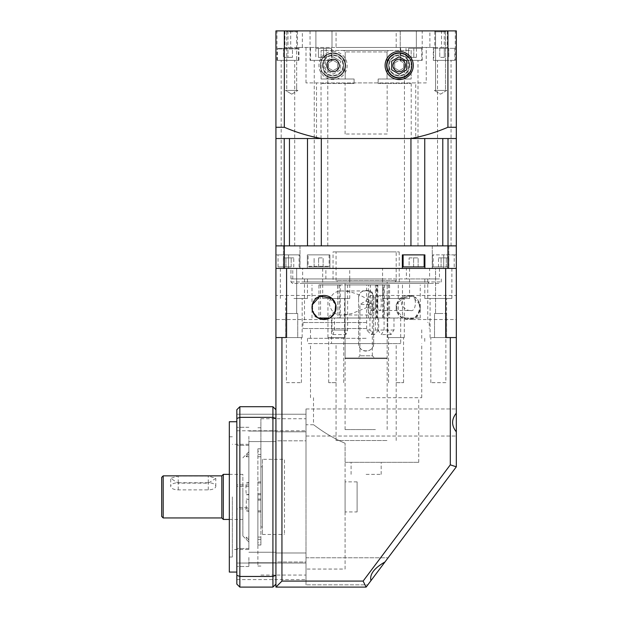 <?xml version="1.0" encoding="UTF-8"?>
<svg xmlns="http://www.w3.org/2000/svg" width="618" height="618" viewBox="0 0 618 618"><rect width="100%" height="100%" fill="white"/><g stroke="black" fill="none" stroke-linecap="round" stroke-linejoin="round"><path stroke-width="0.46" stroke-dasharray="3.09 2.32" d="M358.61 297.876C358.131 288.189 374.099 288.166 373.643 297.876A7.516 7.516 0 0 0 366.126 290.36A7.516 7.516 0 0 0 358.61 297.876L358.61 343.577L358.61 297.876M333.056 52.885A12.592 12.592 0 0 1 345.64 65.477A12.592 12.592 0 0 1 333.056 78.069A12.592 12.592 0 0 1 320.464 65.477A12.592 12.592 0 0 1 333.056 52.885M333.056 51.379A14.098 14.098 0 0 1 345.261 72.522A14.098 14.098 0 0 1 320.842 72.522A14.098 14.098 0 0 1 333.056 51.379M286.752 90.429L296.679 90.429L286.752 90.429L286.752 31.804L296.679 31.804L286.752 31.804L285.856 30.9L297.582 30.9L285.856 30.9L297.582 30.9L285.856 30.9L286.752 31.804L296.679 31.804L286.752 31.804L286.752 90.429L296.679 90.429L286.752 90.429M296.679 31.804L297.582 30.9L296.679 31.804L296.679 85.014L296.679 31.804M435.566 90.429L445.493 90.429L445.493 31.804L435.566 31.804L445.493 31.804L446.389 30.9L434.67 30.9L446.389 30.9L434.67 30.9L446.389 30.9L445.493 31.804L435.566 31.804L445.493 31.804L445.493 90.429L435.566 90.429L445.493 90.429L435.566 90.429L435.566 31.804L434.67 30.9L435.566 31.804L435.566 90.429M446.744 90.429L434.315 90.429L446.744 90.429L434.315 90.429L446.744 90.429L440.534 94.16L434.315 90.429L440.534 94.16L446.744 90.429M291.719 90.429L285.501 90.429L291.719 90.429M285.501 90.429L297.93 90.429L285.501 90.429L291.719 94.16L285.501 90.429M441.53 47.439L444.28 47.439L444.28 30.9L441.53 30.9L441.53 47.439L447.301 47.439L416.354 47.439L416.354 30.9L416.354 47.439M429.889 30.9L434.786 30.9L434.786 47.439L429.889 47.439L429.889 30.9L331.997 30.9L331.997 47.439L336.061 47.439L336.061 30.9M396.184 47.439L400.248 47.439L400.248 30.9L396.184 30.9L396.184 47.439L302.356 47.439L302.356 30.9L297.459 30.9L297.459 47.439L302.356 47.439M290.723 47.439L287.965 47.439L287.965 30.9L290.723 30.9L290.723 47.439L284.944 47.439L315.891 47.439L315.891 30.9L315.891 47.439M424.751 245.864L424.751 138.532L321.306 138.532L321.306 245.864L289.456 245.864L424.751 245.864L410.947 245.864L410.947 138.532L424.751 138.532L424.751 245.864L442.789 245.864L424.751 245.864L424.751 138.532L456.316 138.532L410.947 138.532M456.316 138.532L456.316 245.864L448.019 245.864L448.019 138.532L456.316 138.532L456.316 127.269L447.919 127.269C435.984 132.36 423.631 136.114 410.877 138.532L321.368 138.532C308.614 136.114 296.269 132.36 284.326 127.269L275.929 127.269L275.929 30.9L284.326 30.9L284.326 127.269M284.326 30.9L456.316 30.9L456.316 127.269M438.486 257.891L448.9 257.891L438.486 257.891L438.486 266.906L441.09 266.906L441.09 257.891L441.09 266.906L446.296 266.906L438.486 266.906M284.226 138.532L307.494 138.532L284.226 138.532L284.226 245.864L289.456 245.864L275.929 245.864L456.316 245.864L456.316 268.413L456.316 254.886L456.316 268.413L329.896 268.413L329.896 254.886L307.347 254.886L307.347 268.413L307.347 254.886L329.896 254.886L329.896 268.413L275.929 268.413L275.929 254.886L299.83 254.886L275.929 254.886L275.929 268.413L288.56 268.413L275.929 268.413L275.929 584.095L272.924 587.1L239.854 587.1L239.854 417.359A1209.372 855.157 90 0 0 236.841 418.51L236.841 584.095L239.854 587.1M446.296 266.906L446.296 257.891L446.296 266.906L448.9 266.906L446.296 266.906M394.686 62.874L394.686 68.08L394.686 62.874L399.197 60.27L403.701 62.874L399.197 60.27L394.686 62.874M318.424 57.358L323.631 57.358L318.424 57.358L318.424 48.335L315.821 48.335L318.424 48.335L318.424 57.358M315.821 48.335L315.821 57.358M321.306 138.532L307.494 138.532L307.494 245.864M394.686 68.08L399.197 70.684L394.686 68.08M318.618 257.891L323.129 257.891L318.618 257.891L318.618 266.906L314.114 266.906L318.618 266.906L318.618 257.891M333.056 251.874L399.197 251.874L333.056 251.874L333.056 281.939L399.197 281.939L333.056 281.939M336.061 251.874L396.184 251.874L336.061 251.874L336.061 280.441L396.184 280.441L336.061 280.441L337.559 281.939L394.686 281.939L337.559 281.939M405.655 65.477A6.466 6.466 0 0 0 395.96 59.876A6.466 6.466 0 0 0 395.96 71.07A6.466 6.466 0 0 0 405.655 65.477A6.466 6.466 0 0 1 395.96 71.07A6.466 6.466 0 0 1 395.96 59.876A6.466 6.466 0 0 1 405.655 65.477M314.114 266.906L314.114 257.891L314.114 266.906M287.957 57.358L283.446 57.358L292.461 57.358L287.957 57.358L287.957 48.335L283.446 48.335L287.957 48.335L287.957 57.358M283.446 48.335L283.446 57.358L283.446 48.335M354.099 79.004L321.082 79.004L321.082 50.444L411.163 50.444L411.163 79.004L378.146 79.004L378.146 83.515L411.217 83.515L378.146 83.515L378.146 79.004L411.163 79.004L411.163 50.444L321.082 50.444L321.082 79.004L354.099 79.004L354.099 83.515L321.028 83.515L354.099 83.515L354.099 79.004L345.199 79.004L354.099 79.004L354.099 83.515L354.099 79.004M411.217 138.532L321.028 138.532L411.217 138.532L411.217 83.515M339.066 65.477C337.567 56.771 327.44 57.961 327.038 65.477C327.432 72.994 337.575 74.175 339.066 65.477M343.415 71.58L343.415 59.367C336.841 50.043 327.115 53.581 324.164 57.374L324.164 73.581C327.092 77.343 336.825 80.927 343.415 71.58A12.028 12.028 0 0 0 343.415 59.367M393.179 65.477C394.686 56.771 404.813 57.961 405.207 65.477C404.813 72.994 394.67 74.175 393.179 65.477M388.838 71.58L388.838 59.367C395.404 50.043 405.13 53.581 408.081 57.374L408.081 73.581C405.153 77.343 395.42 80.927 388.838 71.58A12.028 12.028 0 0 1 388.838 59.367M405.207 65.477A6.01 6.01 0 0 0 396.184 60.27A6.01 6.01 0 0 0 396.184 70.684A6.01 6.01 0 0 0 405.207 65.477A6.01 6.01 0 0 0 396.184 60.27A6.01 6.01 0 0 0 396.184 70.684A6.01 6.01 0 0 0 405.207 65.477A6.01 6.01 0 0 1 396.184 70.684A6.01 6.01 0 0 1 396.184 60.27A6.01 6.01 0 0 1 405.207 65.477M426.25 47.439L305.995 47.439L426.25 47.439L426.25 82.912L305.995 82.912L426.25 82.912M416.702 47.439L400.248 47.439M297.459 47.439L287.965 47.439M315.543 47.439L331.997 47.439M429.889 47.439L336.061 47.439M434.786 47.439L444.28 47.439M409.116 257.891L418.139 257.891L409.116 257.891L409.116 266.906L413.627 266.906L409.116 266.906L409.116 257.891M413.627 266.906L413.627 257.891L413.627 266.906L418.139 266.906L413.627 266.906M326.59 65.477A6.466 6.466 0 0 1 336.285 59.876A6.466 6.466 0 0 1 336.285 71.07A6.466 6.466 0 0 1 326.59 65.477A6.466 6.466 0 0 0 336.285 71.07A6.466 6.466 0 0 0 336.285 59.876A6.466 6.466 0 0 0 326.59 65.477M408.081 71.109A10.521 10.521 0 0 1 392.322 73.442A10.521 10.521 0 0 1 392.322 57.513A10.521 10.521 0 0 1 408.081 71.109M408.081 73.581A12.028 12.028 0 0 1 390.823 74.106A12.028 12.028 0 0 1 390.823 56.841A12.028 12.028 0 0 1 408.081 57.374M424.149 266.906L403.106 266.906M323.631 48.335L318.424 48.335L323.631 48.335L323.631 57.358L326.234 57.358L323.631 57.358L323.631 48.335L326.234 48.335L323.631 48.335M386.605 65.477A12.592 12.592 0 0 1 405.493 54.569A12.592 12.592 0 0 1 405.493 76.377A12.592 12.592 0 0 1 386.605 65.477A12.592 12.592 0 0 0 405.493 76.377A12.592 12.592 0 0 0 405.493 54.569A12.592 12.592 0 0 0 386.605 65.477M327.038 65.477A6.01 6.01 0 0 1 336.061 60.27A6.01 6.01 0 0 1 336.061 70.684A6.01 6.01 0 0 1 327.038 65.477A6.01 6.01 0 0 0 336.061 70.684A6.01 6.01 0 0 0 336.061 60.27A6.01 6.01 0 0 0 327.038 65.477A6.01 6.01 0 0 1 336.061 60.27A6.01 6.01 0 0 1 336.061 70.684A6.01 6.01 0 0 1 327.038 65.477M293.766 257.891L283.345 257.891L293.766 257.891L293.766 266.906L285.949 266.906L285.949 257.891L285.949 266.906L283.345 266.906L291.163 266.906L291.163 257.891L291.163 266.906L293.766 266.906M333.056 56.794L340.564 61.136L333.056 56.794L325.539 61.136L325.539 69.811L333.056 74.152L340.564 69.811L340.564 61.136L340.564 69.811L333.056 74.152L325.539 69.811L325.539 61.136L333.056 56.794M321.082 79.004L345.199 79.004L321.082 79.004M324.164 71.109A10.521 10.521 0 0 0 339.931 73.442A10.521 10.521 0 0 0 339.931 57.513A10.521 10.521 0 0 0 324.164 71.109M323.129 266.906L323.129 257.891L323.129 266.906L318.618 266.906L323.129 266.906M345.64 65.477A12.592 12.592 0 0 0 326.76 54.569A12.592 12.592 0 0 0 326.76 76.377A12.592 12.592 0 0 0 345.64 65.477A12.592 12.592 0 0 1 333.056 78.069A12.592 12.592 0 0 1 320.464 65.477C320.232 81.267 344.257 82.882 345.64 65.539C344.442 48.134 320.209 49.587 320.464 65.477A12.592 12.592 0 0 1 333.048 52.885A12.592 12.592 0 0 1 345.64 65.477M399.197 70.684L403.701 68.08L399.197 70.684M418.139 266.906L418.139 257.891L418.139 266.906M333.056 60.27L337.559 62.874L333.056 60.27L328.544 62.874L333.056 60.27M403.701 68.08L403.701 62.874L403.701 68.08M444.296 57.358L439.784 57.358L444.296 57.358L444.296 48.335L448.799 48.335L439.784 48.335L444.296 48.335L444.296 57.358M448.799 48.335L448.799 57.358L448.799 48.335M308.096 254.886L329.147 254.886L308.096 254.886L308.096 266.312L329.147 266.312L308.096 266.312L308.699 266.906L328.544 266.906L308.699 266.906M402.349 268.413L402.349 254.886L424.898 254.886L424.898 268.413L402.349 268.413M324.164 73.581A12.028 12.028 0 0 0 341.422 74.106A12.028 12.028 0 0 0 341.422 56.841A12.028 12.028 0 0 0 324.164 57.374M275.929 127.269L275.929 245.864L284.226 245.864M448.799 245.864L432.26 245.864L448.799 245.864L448.799 268.413L432.26 268.413L448.799 268.413L432.26 268.413L448.799 268.413L448.799 245.864L432.26 245.864L448.799 245.864M399.197 74.152L406.714 69.811L406.714 61.136L399.197 56.794L391.681 61.136L391.681 69.811L399.197 74.152M297.876 48.335L278.03 48.335L297.876 48.335L298.479 48.938L298.479 60.363L277.436 60.363L298.479 60.363M345.678 358.61L386.567 358.61L345.678 358.61L345.076 358.007L387.169 358.007L345.076 358.007L345.076 281.939L387.169 281.939L345.076 281.939M375.141 358.61L357.104 358.61L375.141 358.61L372.337 355.806L359.908 355.806L372.337 355.806L372.337 304.489L359.908 304.489L372.337 304.489L366.126 300.757L359.908 304.489L359.908 355.806L357.104 358.61M321.028 48.335L331.549 48.335L321.028 48.335M411.217 48.335L421.746 48.335L411.217 48.335M408.614 48.335L416.432 48.335L408.614 48.335L408.614 57.358L416.432 57.358L406.011 57.358L408.614 57.358L408.614 48.335M415.729 82.912L316.516 82.912L415.729 82.912L415.729 138.532L316.516 138.532L415.729 138.532M310.051 60.363L331.997 60.363L310.051 60.363L310.051 30.9L331.997 30.9L331.997 60.363M321.028 60.363L331.549 60.363L321.028 60.363M315.543 30.9L310.051 30.9M447.919 127.269L447.919 30.9M283.446 245.864L299.985 245.864L283.446 245.864L283.446 268.413L299.985 268.413L283.446 268.413L299.985 268.413L283.446 268.413L283.446 245.864L299.985 245.864L283.446 245.864M373.643 343.577C374.114 353.264 358.139 353.28 358.61 343.577A7.516 7.516 0 0 0 366.126 351.094A7.516 7.516 0 0 0 373.643 343.577L373.643 297.876L373.643 343.577M337.559 68.08L333.056 70.684L337.559 68.08L337.559 62.874L337.559 68.08M424.149 254.886L403.106 254.886L424.149 254.886M443.693 268.413L456.316 268.413L443.693 268.413L443.693 254.886L432.415 254.886L456.316 254.886L443.693 254.886L443.693 268.413M443.693 266.906L433.172 266.906L443.693 266.906M288.56 268.413L299.83 268.413L288.56 268.413L288.56 254.886L299.081 254.886L278.03 254.886L288.56 254.886L288.56 268.413M424.813 298.479L451.874 298.479L424.813 298.479L424.813 278.934L429.603 278.934L429.603 268.413L290.962 268.413L441.283 268.413L290.962 268.413L290.962 281.939L292.461 283.446L439.784 283.446L292.461 283.446M343.685 50.444L388.56 50.444A5682.502 5682.502 135.2 0 1 387.046 51.943A5682.502 5682.502 135.2 0 0 388.56 50.444L343.685 50.444A5682.502 5682.502 44.8 0 0 345.199 51.943A5682.502 5682.502 -135.2 0 1 343.685 50.444M345.199 79.004L345.199 51.943L345.199 79.004M326.234 48.335L326.234 57.358M413.821 48.335L413.821 57.358L413.821 48.335M416.432 48.335L416.432 57.358M378.146 79.004L411.163 79.004L387.046 79.004L387.046 51.943L387.046 79.004L378.146 79.004L378.146 83.515L378.146 79.004M448.019 245.864L456.316 245.864M333.056 70.684L328.544 68.08L333.056 70.684M304.489 281.939L427.756 281.939L304.489 281.939L302.99 283.446L429.263 283.446L302.99 283.446M378.146 83.515L387.169 83.515L378.146 83.515M448.9 266.906L448.9 257.891M307.494 138.532L321.368 138.532L307.494 138.532M387.169 134.021L345.076 134.021L387.169 134.021L387.169 83.515M315.891 30.9L290.723 30.9M297.459 30.9L287.965 30.9M302.356 30.9L396.184 30.9M416.702 30.9L400.248 30.9L400.248 60.363L422.194 60.363L400.248 60.363M416.354 30.9L441.53 30.9M434.786 30.9L444.28 30.9M292.461 48.335L287.957 48.335L292.461 48.335L292.461 57.358L292.461 48.335M328.544 68.08L328.544 62.874L328.544 68.08M288.56 266.906L278.03 266.906L288.56 266.906M387.046 51.943L345.199 51.943L387.046 51.943M354.099 83.515L345.076 83.515L354.099 83.515M411.789 65.477L411.495 68.181M402.194 53.248C406.35 54.23 409.325 56.972 411.132 61.476M433.766 48.335L454.817 48.335L433.766 48.335L433.766 60.363L454.817 60.363L433.766 60.363M322.526 65.477A10.521 10.521 0 0 1 338.316 56.362A10.521 10.521 0 0 1 338.316 74.585A10.521 10.521 0 0 1 322.526 65.477A10.521 10.521 0 0 1 338.316 56.362A10.521 10.521 0 0 1 338.316 74.585A10.521 10.521 0 0 1 322.526 65.477M444.296 60.363L433.318 60.363L444.296 60.363M284.265 138.532L275.929 138.532M283.345 266.906L283.345 257.891M439.784 48.335L439.784 57.358L439.784 48.335M406.011 48.335L406.011 57.358M411.217 60.363L421.746 60.363L411.217 60.363M287.957 60.363L276.98 60.363L287.957 60.363M409.719 65.477A10.521 10.521 0 0 0 393.936 56.362A10.521 10.521 0 0 0 393.936 74.585A10.521 10.521 0 0 0 409.719 65.477A10.521 10.521 0 0 0 393.936 56.362A10.521 10.521 0 0 0 393.936 74.585A10.521 10.521 0 0 0 409.719 65.477M422.194 60.363L422.194 30.9M284.326 245.864L284.326 268.413M447.919 245.864L447.919 268.413M275.929 245.864L275.929 268.413L286.582 268.413L286.582 337.559L275.929 337.559M437.529 245.864L451.055 245.864L437.529 245.864L437.529 60.363M404.458 245.864L417.984 245.864L404.458 245.864L404.458 60.363L417.984 60.363L404.458 60.363M314.261 245.864L327.787 245.864L314.261 245.864L314.261 60.363L327.787 60.363L314.261 60.363M281.19 245.864L294.716 245.864L281.19 245.864L281.19 60.363M248.869 507.424L248.869 486.381L248.869 507.424L236.841 507.424L236.841 486.381L236.841 507.424M236.841 502.596L236.841 484.883L236.841 502.596M248.869 508.931L248.869 484.883L248.869 508.931L236.841 508.931M248.869 482.473L248.869 494.771L246.288 494.771L245.864 488.869L246.288 482.967L248.869 482.473L248.869 451.804L246.288 454.439L246.288 456.741L248.869 454.184L248.869 499.537L246.288 499.043L246.288 510.847L248.869 511.341L248.869 499.043L246.288 499.043M248.869 482.967L246.288 482.967M248.869 454.184L248.869 456.741L248.869 454.439L246.288 454.439M248.869 456.741L246.288 456.741M257.891 500.116L260.896 500.116L260.896 451.202L257.891 451.202L257.891 545.006L260.896 544.898L260.896 537.073L260.896 542.604L257.891 542.604L257.891 537.073L257.891 544.898M248.869 539.63L248.869 537.073L246.288 537.073L248.869 539.63L248.869 494.276L246.288 494.771M248.869 510.847L246.288 510.847M248.869 537.073L248.869 539.367L246.288 539.367L246.288 537.073M260.896 448.907L260.896 481.893L257.891 481.893L257.891 448.799L260.896 448.907L260.896 456.741L260.896 451.202M257.891 542.604L257.891 493.697L260.896 493.697L260.896 494.771L260.896 481.893M260.896 493.697L260.896 542.604M260.896 544.898L260.896 511.92L257.891 511.92M260.896 500.116L260.896 511.92M260.896 466.837L260.896 526.969L260.896 466.837L262.403 466.837L262.403 526.969L262.403 466.837M248.869 499.043L248.869 499.537M248.869 454.439L248.869 451.882M248.869 511.341L248.869 542.001L246.288 539.367M242.859 489.441L242.859 535.991L242.859 489.441M260.896 510.847L257.891 510.847M366.126 278.934L304.489 278.934L366.126 278.934M366.126 322.526L302.99 322.526L366.126 322.526M411.148 319.521L417.397 316.57L419.923 307.47L417.389 298.417L411.148 295.474L403.191 297.822L396.184 304.767L396.184 310.228L403.199 317.173L411.148 319.521L456.316 319.521L456.316 295.474L456.316 319.521M419.923 304.767L419.923 310.228L415.358 317.173L408.212 319.521A12.028 12.028 0 0 1 397.799 301.484A12.028 12.028 0 0 1 418.625 301.484A12.028 12.028 0 0 1 408.212 319.521L402.133 317.876L397.243 312.414L396.563 304.527L400.618 298.17L412.322 296.192L419.923 304.767A12.028 12.028 0 0 1 419.923 310.228M322.542 319.429L321.097 319.521L314.848 316.57L312.322 307.47L314.856 298.417L321.097 295.474L329.054 297.822L336.061 304.767L336.061 310.228L327.355 318.023M313.087 312.484L312.322 310.228A12.028 12.028 0 0 1 312.322 304.767M396.184 304.767L396.184 310.228M440.534 337.559L434.516 337.559L440.534 337.559M440.534 313.511L434.516 313.511L440.534 313.511M293.905 298.479L307.432 298.479L293.905 298.479M349.742 298.479L322.681 298.479L349.742 298.479L349.742 278.934L290.962 278.934L382.557 278.934L382.557 268.413L429.603 268.413M292.777 278.934L292.777 268.413L280.379 268.413L302.642 268.413L302.642 278.934M275.929 268.413L456.316 268.413L445.671 268.413L445.671 337.559L450.306 337.559L450.306 464.836L363.114 581.09L281.939 581.09L281.939 337.559M291.719 313.511L285.701 313.511L291.719 313.511M438.34 337.559L446.613 337.559L438.34 337.559M297.729 337.559L285.701 337.559L297.729 337.559L297.729 313.511L285.701 313.511L297.729 313.511L297.729 337.559L285.701 337.559L297.729 337.559M366.126 328.544L302.99 328.544L366.126 328.544M387.772 337.559L404.303 337.559L387.772 337.559L387.772 298.479L404.303 298.479L387.772 298.479M302.642 268.413L382.557 268.413M344.481 337.559L327.942 337.559L344.481 337.559L344.481 298.479L327.942 298.479L344.481 298.479M275.929 319.521L275.929 295.474L275.929 319.521L321.097 319.521M293.905 337.559L302.171 337.559L293.905 337.559M296.679 268.413L286.752 268.413L296.679 268.413L296.679 313.511L296.679 268.413L286.752 268.413L296.679 268.413M434.516 313.511L446.544 313.511L434.516 313.511L434.516 337.559L446.544 337.559L434.516 337.559L434.516 313.511M439.468 268.413L439.468 278.934L424.813 278.934M435.566 268.413L445.493 268.413L435.566 268.413L445.493 268.413L435.566 268.413L435.566 313.511L435.566 268.413M290.962 278.934L290.962 268.413L292.777 268.413M382.511 298.479L409.564 298.479L382.511 298.479L382.557 278.934M382.511 278.934L406.366 278.934L406.366 268.413M349.742 278.934L349.695 268.413M325.879 278.934L325.879 268.413M456.316 431.851L456.316 436.03L456.316 431.851C451.372 425.617 451.372 419.383 456.316 413.148L456.316 466.837L450.306 464.836M456.316 413.148L456.316 337.559L450.306 337.559M456.316 268.413L456.316 337.559M429.603 278.934L349.695 278.934M406.366 278.934L439.468 278.934M336.061 304.767L336.061 310.228M275.929 436.316L275.929 441.576L275.929 436.316M248.869 436.316L248.869 445.339L248.869 436.316M229.324 421.746L229.324 572.067M236.841 496.903L236.841 572.067L236.841 496.903M257.891 496.903L257.891 566.057L257.891 496.903M260.896 496.903L260.896 418.734L260.896 496.903M257.891 481.893L257.891 493.697M257.891 451.202L257.891 448.907M232.337 496.903L232.337 557.034L232.337 496.903M229.324 496.903L229.324 557.034L229.324 496.903M236.841 436.316L236.841 445.339L236.841 436.316M275.929 409.719L272.924 406.714L272.924 417.359L239.854 417.359L239.854 406.714L236.841 409.719L236.841 418.51M236.841 571.31L236.841 579.584L236.841 571.31M305.995 563.044L305.995 579.584L305.995 563.044L305.995 579.584L305.995 563.044L236.841 563.044L305.995 563.044M275.929 557.49L275.929 562.759L275.929 557.49M248.869 557.49L248.869 566.513L248.869 557.49M236.841 422.496L236.841 430.769L236.841 422.496M305.995 414.23L305.995 430.769L305.995 414.23L305.995 430.769L305.995 414.23L236.841 414.23L305.995 414.23M272.924 587.1L272.924 576.447A1209.372 855.157 -90 0 0 275.929 575.304L275.929 418.51A1209.372 855.157 90 0 0 272.924 417.359L272.924 576.447L239.854 576.447A1209.372 855.157 -90 0 1 236.841 575.304M272.924 406.714L239.854 406.714M236.841 557.49L236.841 566.513L236.841 557.49M275.929 418.51L275.929 575.304M248.869 549.518L248.869 444.296L248.869 549.518L232.337 549.518M305.995 496.903L305.995 418.734L305.995 496.903M275.929 584.095L275.929 578.525L275.929 587.1L281.939 581.09M396.038 382.658L403.554 382.658L396.038 382.658M396.038 337.559L403.554 337.559L396.038 337.559M345.076 569.062L345.076 443.23L345.076 569.062L305.995 569.062L305.995 424.751L305.995 569.062M345.076 443.23C326.953 435.76 313.674 424.52 313.511 424.751C313.565 424.435 326.829 435.698 345.076 443.23C326.953 435.76 313.674 424.52 313.511 424.751C313.565 424.435 326.829 435.698 345.076 443.23L345.076 462.334L345.076 443.23M275.929 587.1L366.126 587.1L363.114 581.09M336.207 382.658L328.691 382.658L336.207 382.658M305.995 571.31L305.995 584.844L305.995 571.31M366.126 338.316L307.494 338.316L366.126 338.316M366.126 397.691L421.746 397.691L366.126 397.691M366.126 343.577L307.494 343.577L366.126 343.577M336.207 337.559L328.691 337.559L336.207 337.559M345.076 462.334L418.734 462.334L345.076 462.334M357.104 511.936L357.104 481.87L357.104 511.936L345.076 511.936L345.076 481.87L345.076 511.936M305.995 422.496L305.995 436.03L305.995 422.496M366.126 587.1L370.947 580.665C369.44 574.431 374.114 568.197 384.983 561.955L456.316 466.837M445.856 382.658L430.823 382.658L445.856 382.658L445.856 337.559L430.823 337.559L445.856 337.559M286.389 382.658L301.422 382.658L286.389 382.658L286.389 337.559L301.422 337.559L286.389 337.559M384.983 561.955L367.818 584.844L305.995 584.844L305.995 557.784L305.995 584.844L367.818 584.844L370.947 580.665M366.126 474.354L381.159 474.354L366.126 474.354M366.126 462.334L381.159 462.334L366.126 462.334M305.995 408.969L305.995 436.03L305.995 408.969L456.316 408.969L305.995 408.969M305.995 440.827L305.995 431.804L305.995 440.827L275.929 440.827L275.929 431.804L275.929 440.827L275.929 431.804L275.929 440.827L305.995 440.827L305.995 431.804L305.995 440.827M305.995 562.001L305.995 552.986L305.995 562.001L275.929 562.001L275.929 552.986L275.929 562.001L275.929 552.986L275.929 562.001L305.995 562.001L305.995 552.986L305.995 562.001M262.403 459.321L262.403 534.485L262.403 459.321L284.465 459.321L284.465 534.485L284.465 459.321M248.869 494.771L248.869 494.276M248.869 539.367L248.869 541.924M223.314 519.452L223.314 474.354M221.816 475.86L221.816 517.954M229.324 474.354L242.859 474.354L242.859 519.452L242.859 474.354M163.183 517.954L163.183 475.86M178.216 476.03L208.281 476.03L215.798 478.371L208.281 483.145L178.216 483.145L170.699 478.371L178.216 476.03L178.216 482.751A7.516 3.561 0 0 0 170.699 486.312L170.699 478.371M178.216 482.751L208.281 482.751A7.516 3.561 0 0 1 215.798 486.312A7.516 3.561 0 0 1 208.281 489.873L178.216 489.873A7.516 3.561 0 0 1 170.699 486.312M161.684 477.366L161.684 516.447M260.896 456.741L257.891 456.741M260.896 539.367L257.891 539.367M260.896 537.073L257.891 537.073M260.896 499.043L257.891 499.043M260.896 494.771L257.891 494.771M260.896 482.967L257.891 482.967M260.896 454.439L257.891 454.439M377.83 330.043L381.306 334.554L384.072 330.043L384.072 284.944L387.169 284.944L375.42 284.944L375.42 330.043L371.155 334.554L366.659 330.043L366.659 284.944L345.076 284.944L345.122 330.043L345.91 334.554L347.633 330.043L347.633 284.944L377.83 284.944L377.83 330.043L387.725 330.043L387.725 318.023L334.454 318.023L334.454 330.043L332.917 334.554L331.943 330.043L331.943 318.023L331.549 318.023L331.549 343.577L400.696 343.577L331.549 343.577M384.072 284.944L389.587 284.944L389.587 318.023L393.975 318.023L393.975 330.043L391.063 334.554L387.725 330.043M393.975 318.023L378.703 318.023L378.703 330.043L375.42 330.043M378.703 330.043L374.392 334.554L369.943 330.043L369.943 318.023L331.549 318.023M347.633 284.944L340.294 284.944L340.294 318.023L334.454 318.023M366.659 284.944L368.49 284.944L368.49 318.023L369.943 318.023M329.857 318.023L420.24 318.023L376.192 318.023L377.243 318.023L377.243 284.944L375.42 284.944M377.243 318.023L378.703 318.023M340.294 284.944L318.95 284.944L318.95 318.023L337.946 318.023L337.776 284.944L345.122 284.944M337.776 318.023L331.943 318.023M375.42 429.564L345.076 429.564L375.42 429.564M386.945 343.577L336.061 343.577L386.945 343.577M368.49 284.944L377.243 284.944M389.587 284.944L377.83 284.944M318.95 284.944L337.776 284.944M386.945 440.526L336.061 440.526L386.945 440.526M398.262 284.944L398.262 318.023L383.345 318.023L383.345 284.944M383.345 318.023L387.725 318.023M410.445 310.506C417.019 312.577 417.019 293.403 410.445 295.474L408.892 295.651C404.775 296.037 402.264 298.919 401.368 304.28C404.041 308.56 407.069 310.638 410.445 310.506L379.421 310.506A7.516 1.893 -90 0 1 377.528 302.99A7.516 1.893 -90 0 1 379.421 295.474A7.516 1.893 -90 0 1 381.314 302.99A7.516 1.893 -90 0 1 379.421 310.506M339.537 284.944L339.537 318.023L318.95 318.023M340.294 318.023L339.537 318.023M388.459 284.944L388.459 318.023L398.262 318.023M402.488 284.944L402.488 318.023M384.234 284.944L384.234 318.023M370.692 315.01A12.028 3.028 -90 0 1 367.664 302.99A12.028 3.028 -90 0 1 370.692 290.962A12.028 3.028 -90 0 1 373.72 302.99A12.028 3.028 -90 0 1 370.692 315.01L342.573 315.01L351.565 313.65L364.041 308.691C368.197 307.37 373.071 301.947 367.192 299.189C359.267 294.176 351.063 291.433 342.573 290.962C334.207 290.815 329.834 295.311 329.464 304.442C331.132 311.789 335.504 315.311 342.573 315.01M373.604 310.506A7.516 1.893 90 0 0 375.497 302.99A7.516 1.893 90 0 0 373.604 295.474A7.516 1.893 90 0 0 371.704 302.99A7.516 1.893 90 0 0 373.604 310.506L370.692 310.506A7.516 1.893 -90 0 1 368.799 302.99A7.516 1.893 -90 0 1 370.692 295.474A7.516 1.893 -90 0 1 372.584 302.99A7.516 1.893 -90 0 1 370.692 310.506M337.946 284.944L337.946 318.023M320.549 284.944L320.549 318.023M368.49 318.023L370.367 318.023L370.367 284.944M370.367 318.023L376.833 318.023L376.833 284.944M382.65 318.023L382.65 284.944M376.192 318.023L376.192 284.944M376.833 318.023L318.208 318.023M389.587 318.023L388.459 318.023M298.479 48.938L277.436 48.938L298.479 48.938M290.962 281.939L441.283 281.939L290.962 281.939M409.116 65.477A9.919 9.919 0 0 1 394.238 74.067A9.919 9.919 0 0 1 394.238 56.879A9.919 9.919 0 0 1 409.116 65.477M289.456 138.532L289.456 245.864M323.129 65.477A9.919 9.919 0 0 0 338.015 74.067A9.919 9.919 0 0 0 338.015 56.879A9.919 9.919 0 0 0 323.129 65.477M442.789 138.532L442.789 245.864M208.281 482.751L208.281 476.03M178.216 489.873L178.216 483.145M208.281 489.873L208.281 483.145M393.975 330.043L384.072 330.043M334.454 330.043L347.633 330.043M369.943 330.043L366.659 330.043M331.943 330.043L345.122 330.043M296.679 90.429L296.679 85.014L296.679 90.429M321.028 138.532L321.028 83.515M394.686 281.939C396.014 281.252 396.517 280.75 396.184 280.441L396.184 251.874M399.197 251.874L399.197 281.939M432.26 245.864L432.26 268.413L432.26 245.864M277.436 60.363L277.436 48.938L278.03 48.335M291.719 94.16L297.93 90.429L291.719 94.16M299.985 245.864L299.985 268.413L299.985 245.864M432.415 254.886L432.415 268.413M454.215 266.906L454.215 254.886M433.172 266.906L433.172 254.886M386.567 358.61L387.169 358.007L387.169 281.939M316.516 138.532L316.516 82.912M441.283 278.934L441.283 281.939C441.615 282.256 441.113 282.758 439.784 283.446M329.147 254.886L329.147 266.312L328.544 266.906M310.506 48.335L310.506 60.363M331.549 48.335L331.549 60.363M427.756 281.939L429.263 283.446M345.076 134.021L345.076 83.515M305.995 82.912L305.995 47.439M299.83 254.886L299.83 268.413M400.696 48.335L400.696 60.363M421.746 48.335L421.746 60.363M454.817 48.335L454.817 60.363M299.081 266.906L299.081 254.886M278.03 266.906L278.03 254.886M298.927 60.363L298.927 47.439M276.98 60.363L276.98 30.9M455.265 60.363L455.265 30.9M433.318 60.363L433.318 47.439M447.301 30.9L447.301 47.439M284.944 30.9L284.944 47.439M451.055 245.864L451.055 60.363M417.984 245.864L417.984 60.363M327.787 245.864L327.787 60.363M294.716 245.864L294.716 60.363M248.869 486.381L236.841 486.381M248.869 484.883L236.841 484.883M242.859 535.991L248.869 542.001M242.859 457.822L248.869 451.804M304.489 278.934L304.489 322.526M427.756 278.934L427.756 322.526M411.148 295.474L456.316 295.474M446.544 337.559L446.544 313.511L446.544 337.559M307.432 298.479L307.432 278.934M280.379 298.479L280.379 268.413M446.613 337.559L446.613 298.479M430.074 337.559L430.074 298.479M285.701 337.559L285.701 313.511L285.701 337.559M302.99 322.526L302.99 328.544M429.263 322.526L429.263 328.544M404.303 337.559L404.303 298.479M327.942 337.559L327.942 298.479M302.171 337.559L302.171 298.479M285.64 337.559L285.64 298.479M286.752 268.413L286.752 313.511L286.752 268.413M451.874 298.479L451.874 268.413M409.564 298.479L409.564 268.413M322.681 298.479L322.681 268.413M321.097 295.474L275.929 295.474M275.929 431.055L248.869 431.055L275.929 431.055M275.929 441.576L248.869 441.576L275.929 441.576M257.891 566.057L260.896 566.057M257.891 427.756L260.896 427.756M232.337 436.779L229.324 436.779M232.337 557.034L229.324 557.034M248.869 427.301L236.841 427.301L248.869 427.301M248.869 445.339L236.841 445.339L248.869 445.339M236.841 579.584L305.995 579.584L236.841 579.584M275.929 552.229L248.869 552.229L275.929 552.229M275.929 562.759L248.869 562.759L275.929 562.759M236.841 430.769L305.995 430.769L236.841 430.769M248.869 444.296L232.337 444.296M248.869 548.475L236.841 548.475L248.869 548.475M248.869 566.513L236.841 566.513L248.869 566.513M260.896 575.072L305.995 575.072M260.896 418.734L305.995 418.734M403.554 382.658L403.554 337.559M388.521 382.658L388.521 337.559M313.511 397.691L313.511 424.751L305.995 424.751M421.746 338.316L421.746 328.544M310.506 338.316L310.506 328.544M421.746 397.691L421.746 343.577M310.506 397.691L310.506 343.577M343.724 382.658L343.724 337.559M328.691 382.658L328.691 337.559M418.734 462.334L418.734 397.691M305.995 436.03L456.316 436.03L305.995 436.03M305.995 557.784L388.112 557.784L305.995 557.784M357.104 481.87L345.076 481.87M430.823 382.658L430.823 337.559M381.159 474.354L381.159 462.334M351.094 474.354L351.094 462.334M307.494 338.316L307.494 343.577M424.751 338.316L424.751 343.577M301.422 382.658L301.422 337.559M305.995 431.804L275.929 431.804L305.995 431.804M305.995 552.986L275.929 552.986L305.995 552.986M260.896 526.969L262.403 526.969M262.403 534.485L284.465 534.485M229.324 519.452L242.859 519.452M215.798 486.312L215.798 478.371M260.896 545.006L257.891 545.006M260.896 448.799L257.891 448.799M445.493 268.413L445.493 313.511L445.493 268.413M391.063 334.554L381.306 334.554M400.696 318.023L400.696 343.577M387.169 429.564L387.169 284.944M345.076 429.564L345.076 284.944M396.184 440.526L396.184 343.577M336.061 440.526L336.061 343.577M332.917 334.554L345.91 334.554M374.392 334.554L371.155 334.554M410.445 295.474L379.421 295.474M370.692 290.962L342.573 290.962M373.604 295.474L370.692 295.474M420.24 318.023L420.24 284.944M312.005 318.023L312.005 284.944"/><path stroke-width="0.93" d="M399.197 78.069A12.592 12.592 0 0 0 411.789 65.477A12.592 12.592 0 0 0 399.197 52.885A12.592 12.592 0 0 0 386.605 65.477A12.592 12.592 0 0 0 399.197 78.069M399.197 79.567A14.098 14.098 0 0 0 411.403 58.424A14.098 14.098 0 0 0 386.992 58.424A14.098 14.098 0 0 0 399.197 79.567M284.265 138.532L307.494 138.532L275.929 138.532L275.929 127.269L284.326 127.269C296.269 132.36 308.614 136.114 321.368 138.532L410.877 138.532C423.631 136.114 435.984 132.36 447.919 127.269L456.316 127.269L456.316 413.148C451.372 419.383 451.372 425.617 456.316 431.851L456.316 413.148M307.494 245.864L307.494 138.532L447.98 138.532L424.751 138.532L424.751 245.864M456.316 127.269L456.316 30.9L275.929 30.9L275.929 127.269M284.226 138.532L284.226 245.864M284.326 127.269L284.326 30.9M447.919 30.9L447.919 127.269M403.106 254.886L403.106 266.906L424.149 266.906L424.149 254.886M391.681 61.136L399.197 56.794L406.714 61.136L406.714 69.811L399.197 74.152L391.681 69.811L391.681 61.136M456.316 245.864L275.929 245.864L275.929 268.413L402.349 268.413L402.349 254.886L424.898 254.886L424.898 268.413L456.316 268.413M447.919 245.864L447.919 268.413M410.947 138.532L410.947 245.864L321.306 245.864L321.306 138.532M447.98 138.532L456.316 138.532M448.019 138.532L448.019 245.864M411.495 68.181C409.301 81.622 387.702 81.661 386.605 65.477C388.583 55.89 393.782 51.812 402.194 53.248M411.132 61.476L411.789 65.477M275.929 138.532L275.929 245.864M284.326 245.864L284.326 268.413M322.542 319.429L327.355 318.023M313.087 312.484L317.644 317.691L324.033 319.521A12.028 12.028 0 0 0 334.446 301.484A12.028 12.028 0 0 0 313.62 301.484A12.028 12.028 0 0 0 324.033 319.521L330.112 317.876L335.002 312.414L335.682 304.527L331.627 298.17L319.923 296.192L312.322 304.767L312.322 310.228M275.929 418.51L275.929 575.304A1209.372 855.157 -90 0 1 272.924 576.447L272.924 417.359A1209.372 855.157 90 0 1 275.929 418.51L275.929 337.559L281.939 337.559L281.939 581.09L363.114 581.09L450.306 464.836L450.306 337.559L445.671 337.559L445.671 268.413L286.582 268.413L286.582 337.559L281.939 337.559M275.929 268.413L275.929 337.559M456.316 431.851L456.316 466.837L384.983 561.955C374.114 568.197 369.44 574.431 370.947 580.665L384.983 561.955M236.841 575.304L236.841 584.095L239.854 587.1L239.854 576.447A1209.372 855.157 -90 0 1 236.841 575.304L236.841 409.719L239.854 406.714L239.854 576.447L272.924 576.447L272.924 587.1L239.854 587.1M236.841 572.067L229.324 572.067L229.324 421.746L236.841 421.746M275.929 584.095L272.924 587.1M236.841 418.51A1209.372 855.157 90 0 1 239.854 417.359L272.924 417.359L272.924 406.714L275.929 409.719M272.924 406.714L239.854 406.714M275.929 575.304L275.929 587.1L366.126 587.1L363.114 581.09M450.306 337.559L456.316 337.559M450.306 464.836L456.316 466.837M281.939 581.09L275.929 587.1M370.947 580.665L366.126 587.1M223.314 519.452L221.816 517.954L221.816 475.86L223.314 474.354L223.314 519.452L229.324 519.452M223.314 474.354L229.324 474.354M221.816 475.86L163.183 475.86L163.183 517.954L221.816 517.954M163.183 517.954L161.684 516.447L161.684 477.366L163.183 475.86M318.208 318.023L329.857 318.023M289.456 138.532L289.456 245.864M442.789 138.532L442.789 245.864"/></g></svg>
